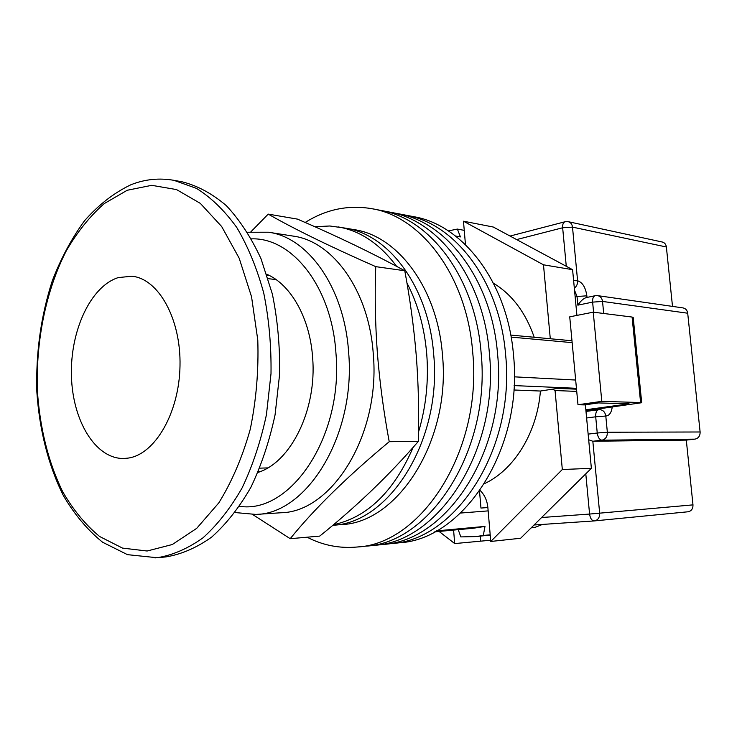 <?xml version="1.0" encoding="UTF-8"?>
<svg xmlns="http://www.w3.org/2000/svg" width="737" height="737" viewBox="0 0 737 737"><rect width="100%" height="100%" fill="white"/><g stroke="black" fill="none" stroke-linecap="round" stroke-linejoin="round"><path stroke-width="1.11" d="M307.108 537.209C322.834 545.334 339.481 548.604 357.04 547.02L390.951 543.62C455.226 540.654 515.605 449.413 505.591 354.534C499.76 281.037 454.812 223.182 405.553 215.121L413.623 216.66C462.818 224.721 507.664 282.188 513.505 355.114C523.51 449.248 463.315 539.806 399.122 542.81L390.951 543.62C455.226 540.654 515.605 449.413 505.591 354.534C499.76 281.037 454.812 223.182 405.553 215.121L397.363 213.564C446.686 221.616 491.726 279.876 497.558 353.944C491.726 279.876 446.686 221.616 397.363 213.564L389.062 211.98C438.441 220.031 483.564 278.687 489.396 353.345C483.564 278.687 438.441 220.031 389.062 211.98L380.633 210.367C430.067 218.41 475.282 277.481 481.104 352.737C475.282 277.481 430.067 218.41 380.633 210.367L372.074 208.737C348.481 204.683 326.187 209.262 305.182 222.473M382.66 544.459C447.009 541.52 507.572 449.57 497.558 353.944C507.572 449.57 447.009 541.52 382.66 544.459M374.239 545.297C438.672 542.395 499.419 449.736 489.396 353.345C499.419 449.736 438.672 542.395 374.239 545.297M365.709 546.154C430.196 543.28 491.128 449.911 481.104 352.737C491.128 449.911 430.196 543.28 365.709 546.154M357.04 547.02C421.601 544.182 482.698 450.077 472.684 352.12C466.862 276.255 421.564 216.779 372.074 208.737M258.484 471.201L260.354 471.523M575.671 380.034L514.352 376.837M436.461 530.889L484.992 526.402L473.522 528.226L434.701 531.847M448.354 230.911L457.382 229.078L460.441 236.909L455.521 236.024M572.152 342.641L511.137 337.104M493.495 283.248C512.012 294.468 525.582 312.47 534.214 337.26M576.5 388.86L559.254 388.123L540.405 391.034C537.255 432.674 513.993 469.994 484.596 483.573M552.538 389.164L555.053 390.527L562.322 469.515L490.759 541.465L487.866 507.544L480.957 508.06L479.529 491.174M484.992 526.402L483.297 535.486L475.66 536.582L460.828 536.904L458.23 529.654M457.382 229.078L464.255 230.359M571.976 340.761L510.778 335.086M576.445 388.298L514.094 385.589M483.297 535.486L490.188 534.795M488.152 510.888L460.671 513.035M513.836 389.993L540.405 391.034M269.069 275.352L267.181 275.509M475.66 536.582L490.216 535.09M332.82 525.26C389.154 523.261 442.172 440.422 433.688 354.433C428.777 287.144 388.906 234.302 345.257 228.12L354.119 229.631C397.74 235.812 437.548 288.287 442.467 355.031C451.007 440.772 397.547 523.206 341.01 524.615L332.82 525.269C389.154 523.261 442.172 440.422 433.688 354.433C428.777 287.144 388.906 234.302 345.257 228.12L329.863 225.992L314.828 226.729M418.533 431.983C426.06 406.824 428.787 380.817 426.732 353.953C424.448 327.449 417.851 303.801 406.944 282.999M396.644 266.37C379.859 243.929 360.393 230.782 338.246 226.932M333.465 524.716C367.413 517.31 393.973 491.524 413.153 447.341M127.98 458.119C154.752 454.637 179.202 413.19 180.003 365.957C181.09 318.706 158.372 278.577 131.849 276.218L118.233 277.6C90.494 286.371 70.098 331.079 71.434 375.787C72.466 420.541 95.359 459.004 123.742 458.488L127.98 458.119C154.752 454.637 179.202 413.19 180.003 365.957C181.09 318.706 158.372 278.577 131.849 276.218L118.233 277.6C90.494 286.371 70.098 331.079 71.434 375.787C72.466 420.541 95.359 459.004 123.742 458.488L127.98 458.119M465.471 244.656L463.472 221.201L543.482 264.813L550.29 338.753M439.095 531.432L454.701 543.574L490.649 540.23M453.587 530.078L454.701 543.574M487.866 507.544C487.139 500.46 484.541 494.757 480.063 490.409M543.482 264.813L572.585 269.678L493.293 227.033L463.472 221.201M572.585 269.678L576.914 315.408M585.362 404.77L591.378 468.317L520.635 538.25L490.759 541.465M555.053 390.527L576.73 391.402M562.322 469.515L591.378 468.317M480.275 536.112L480.671 540.829M576.085 389.164L576.555 389.505M585.841 409.772L629.066 403.802L598.435 402.927L584.404 404.908L577.983 404.742L569.729 316.836L593.239 312.166L601.807 401.361L577.983 404.742M601.807 401.361L640.6 402.54L632.097 317.048L633.203 317.454L641.697 402.724L640.6 402.54M593.239 312.166L632.097 317.048M585.924 410.712L641.697 402.724M542.46 524.431L534.592 527.526L531.137 527.867M687.704 313.216L602.534 301.433C602.046 298.163 600.415 296.237 597.661 295.638L683.024 307.909C685.668 308.471 687.234 310.24 687.704 313.216L700.113 431.983C700.168 435.963 698.446 438.349 694.963 439.132L601.926 440.182L592.834 441.251L686.304 440.1L692.983 504.873C693.047 508.779 691.389 511.082 688.008 511.782L594.575 520.893M666.377 246.987L572.502 227.125C572.096 224.177 570.687 222.362 568.291 221.699L662.333 242.031C664.636 242.666 665.981 244.315 666.377 246.987L672.503 306.399M694.963 439.132L686.304 440.1M577.854 305.155C580.618 301.037 583.391 298.522 586.191 297.591L595.164 295.712C593.276 296.366 592.428 298.503 592.622 302.124L577.854 305.155L577.034 296.495L575.164 296.891M541.594 517.521L589.582 514.058C590.226 518.387 591.774 520.672 594.215 520.93L594.427 520.912C597.974 520.147 599.725 517.595 599.669 513.265L592.834 441.251L588.67 439.768M130.854 184.766C113.811 192.974 98.353 204.997 84.479 220.824C71.673 238.392 60.95 258.365 52.309 280.76C40.876 316.109 35.726 353.143 36.85 391.863C39.383 429.754 48.356 465.508 63.354 495.55C74.391 514.398 87.473 529.958 102.581 542.229L127.51 554.666L157.165 557.734C172.753 555.173 188.036 548.531 203.007 537.807C217.498 524.762 230.561 508.088 242.178 487.774C252.671 465.664 260.751 441.316 266.425 414.747L271.004 373.714C271.4 345.856 268.977 318.974 263.745 293.077C256.992 268.369 248.01 246.527 236.807 227.54C224.592 210.616 211.169 197.571 196.53 188.405L173.941 180.325L182.463 181.892C197.783 185.825 212.422 193.767 226.406 205.715C239.691 219.912 251.225 237.581 261.009 258.715L272.349 293.999C277.6 319.729 280.023 346.427 279.636 374.101L275.067 414.848C269.41 441.233 261.331 465.416 250.847 487.378C239.23 507.563 226.167 524.136 211.676 537.098C196.687 547.757 181.394 554.371 165.797 556.932L154.917 557.909M268.222 214.117L297.444 219.11C336.588 235.904 372.36 253.113 404.77 270.746C410.067 299.056 413.899 327.394 416.276 355.741C418.45 383.986 419.141 412.536 418.349 441.389C389.541 474.812 356.671 506.374 319.738 536.094L290.212 538.692C314.183 509 347.191 476.664 389.228 441.703C383.682 412.029 379.73 382.512 377.381 353.161C375.244 323.727 374.7 294.892 375.75 266.647C330.25 246.619 294.413 229.115 268.222 214.117L250.902 231.805M268.452 232.229L293.114 236.089C332.765 241.11 368.979 290.608 373.254 353.732C380.771 434.581 331.991 512.298 280.815 512.768L255.914 514.426C307.08 514.039 356.091 434.701 348.61 352.12C344.372 287.642 308.103 237.213 268.452 232.229L247.54 232.247M257.968 472.408C290.71 462.532 317.002 409.846 312.635 357.823C310.056 318.154 290.829 284.482 266.776 274.265M252.754 514.564L290.212 538.692M375.75 266.647L404.77 270.746M389.228 441.703L418.349 441.389M594.142 520.93L534.039 525.002L594.215 520.93L688.008 511.782M692.983 504.873L589.582 514.058L585.795 473.836M588.144 434.121L597.246 433.006L595.699 416.792L586.615 417.999M566.274 266.278L562.653 227.77L516.628 239.58M568.291 221.699L565.03 221.763C563.252 222.417 562.46 224.426 562.653 227.77L572.502 227.125L577.596 280.769C582.506 282.363 585.583 287.384 586.855 295.823L587.002 297.416M612.244 407.1C611.388 412.784 609.241 415.769 605.796 416.037L607.352 432.241L700.113 431.983M593.589 312.212L592.622 302.124L602.534 301.433L603.704 313.483M599.503 409.643L601.005 408.639M599.826 409.643C603.152 410.021 605.141 412.158 605.796 416.037L595.699 416.792C595.505 412.711 596.5 410.352 598.674 409.708L585.998 411.439M586.855 295.823L577.034 296.495L574.538 290.286M574.335 288.149C576.666 286.398 577.753 283.938 577.596 280.769L573.626 280.668M607.352 432.241L597.246 433.006C597.91 437.382 599.467 439.777 601.926 440.182C605.584 439.316 607.399 436.663 607.352 432.241M147.133 551.009L172.32 544.514L196.696 528.355L218.788 502.901C231.943 481.648 242.445 457.069 250.285 429.164C256.246 400.025 258.751 370.315 257.784 340.043L251.557 296.818L239.193 258.236L221.68 226.545L200.307 203.366L176.493 189.566L151.693 185.328L127.215 190.266L104.221 203.596C89.923 216.208 77.274 231.962 66.275 250.856C45.915 290.664 35.735 341.01 37.394 390.628C39.77 427.653 48.375 462.56 62.7 491.717C73.23 509.949 85.538 524.882 99.633 536.499L122.508 548.098L147.133 551.009M239.543 506.301C290.314 514.417 343.534 436.691 335.934 353.014C331.751 286.748 291.981 237.277 251.428 238.862M576.527 389.182L557.633 388.381M597.661 295.638L595.164 295.712M510.068 236.052L565.03 221.763M173.941 180.325C159.238 177.774 144.959 179.22 131.085 184.674M268.176 278.66L276.099 279.609M259.756 468.152L267.734 467.903M235.075 512.547L255.914 514.426"/></g></svg>
